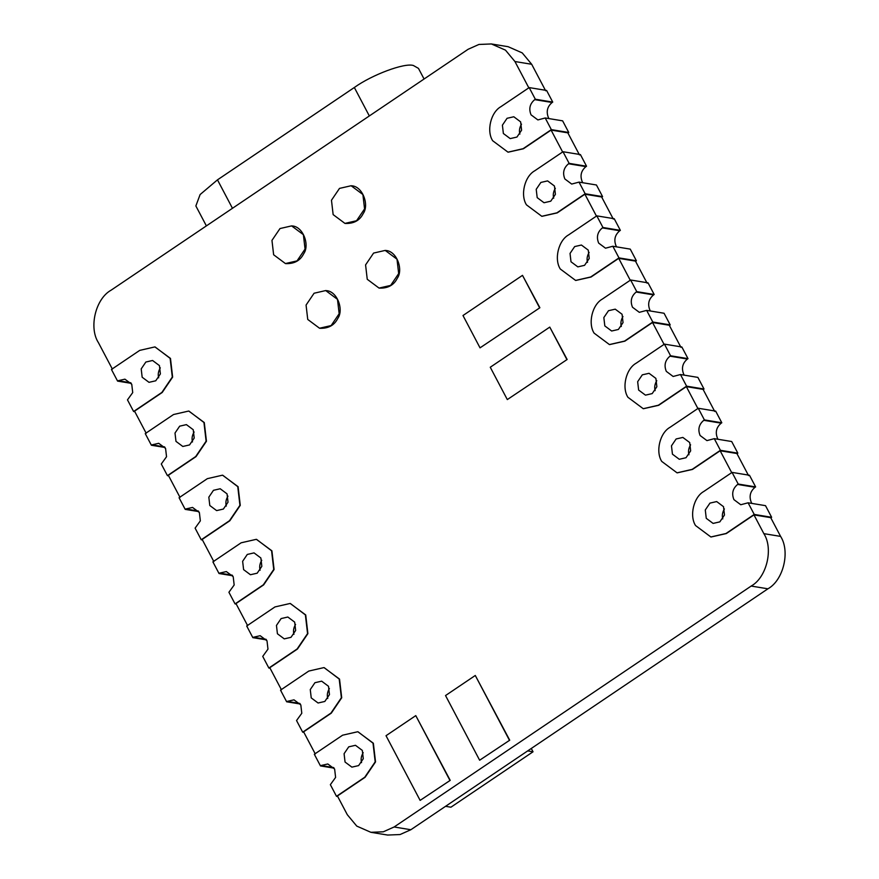 <?xml version="1.0" encoding="UTF-8"?>
<svg xmlns="http://www.w3.org/2000/svg" width="879" height="879" viewBox="0 0 879 879"><rect width="100%" height="100%" fill="white"/><g stroke="black" fill="none" stroke-linecap="round" stroke-linejoin="round"><path stroke-width="1.32" d="M112.38 369.114L98.393 342.601C88.625 327.504 95.613 298.673 111.095 290.191L468.144 49.268L478.934 44.455L491.372 43.95L505.48 50.147L514.94 61.53L528.927 88.043M748.556 475.605L736.899 453.509L720.154 450.762L731.811 472.858M714.737 411.471L703.09 389.375L686.345 386.628L697.992 408.724M680.928 347.337L669.271 325.241L652.526 322.494L664.183 344.59M613.3 219.069L601.643 196.973L584.898 194.215L596.555 216.311M647.109 283.203L635.462 261.107L618.717 258.349L630.364 280.456M579.481 154.935L567.834 132.839L551.089 130.081L562.736 152.177M491.372 43.95L508.117 46.697L522.225 52.894L531.685 64.277L545.661 90.801M180.008 497.393L168.35 475.286L196.028 456.619L206.455 441.236L204.28 422.546L188.798 411.097M213.817 561.527L202.17 539.431L229.837 520.753L240.264 505.37L238.099 486.691L222.607 475.231M315.264 753.929L303.607 731.833L331.284 713.155L341.711 697.772L339.536 679.093L324.054 667.633M247.636 625.661L235.979 603.565L263.656 584.887L274.083 569.504L271.908 550.825L256.426 539.365M281.445 689.795L269.798 667.699L297.465 649.021L307.892 633.638L305.727 614.959L290.235 603.499M146.189 433.259L134.542 411.152L162.208 392.484L172.636 377.102L170.471 358.412L154.979 346.963M711.034 536.992L726.307 533.564L753.973 514.896L770.718 517.643L780.607 536.399C790.375 551.496 783.387 580.327 767.905 588.809L410.856 829.732L400.066 834.545L387.628 835.05L370.883 832.303L356.775 826.106L347.315 814.723L337.426 795.967L365.093 777.289L375.531 761.906L373.355 743.227L357.863 731.767M539.882 307.749L480.033 347.853L462.991 315.517L522.5 275.358L539.882 307.749L480.033 347.853M509.721 740.206L479.637 760.225L445.532 695.553L475.286 675.479L509.721 740.206L479.637 760.225M450.213 780.365L420.129 800.384L386.024 735.712L415.778 715.627L450.213 780.365L420.129 800.384M567.153 359.489L507.315 399.582L490.262 367.246L549.771 327.098L567.153 359.489L507.315 399.582M379.201 288.103L379.365 288.125C387.925 288.411 393.891 285.137 397.275 278.28C403.582 269.655 396.682 250.724 385.551 250.471L385.376 250.449M319.692 328.252L319.857 328.285C328.416 328.57 334.383 325.285 337.767 318.44C344.074 309.804 337.173 290.883 326.043 290.619L325.867 290.597M285.587 263.579L285.763 263.612C294.322 263.898 300.288 260.613 303.673 253.767C309.968 245.131 303.068 226.211 291.938 225.947L291.773 225.925M345.095 223.431L345.26 223.453C353.83 223.738 359.797 220.464 363.181 213.608C369.477 204.983 362.577 186.051 351.446 185.799L351.281 185.766M508.15 152.188L523.412 148.76L551.089 130.081M541.958 216.322L557.231 212.894L584.898 194.215M575.778 280.456L591.04 277.028L618.717 258.349M609.586 344.59L624.859 341.162L652.526 322.494M643.406 408.724L658.679 405.296L686.345 386.628M677.215 472.858L692.487 469.43L720.154 450.762M753.973 514.896L763.862 533.652L780.607 536.399M767.905 588.809L751.16 586.062C766.642 577.569 773.63 548.749 763.862 533.652M751.16 586.062L394.122 826.985L410.856 829.732M370.883 832.303L383.321 831.798L394.122 826.985M369.334 115.94L354.336 87.493L217.476 179.854L232.463 208.29M354.336 87.493C372.081 74.726 404.56 62.629 413.383 65.496L418.47 68.386L424.074 79.011M206.378 225.892L195.863 205.95L200.115 194.545L217.476 179.854M168.647 475.836L167.428 475.638L161.286 464.002L166.538 456.728L165.571 448.4L158.725 443.302L151.99 444.84L164.615 446.917M535.322 99.228L552.737 102.096L546.595 90.449L529.18 87.592L535.322 99.228L534.729 99.635C529.839 103.744 528.609 108.809 531.037 114.83L537.882 119.929L545.211 117.984L551.342 129.631L568.757 132.487L567.944 133.037M549.001 118.61L548.452 117.687C546.024 111.666 547.254 106.601 552.144 102.491L552.737 102.096M303.903 732.372L302.684 732.174L296.542 720.538L301.794 713.276L300.827 704.936L293.993 699.838L287.246 701.376L299.882 703.453M602.95 227.496L620.365 230.364L614.223 218.717L596.808 215.86L602.95 227.496L602.357 227.903C597.467 232.012 596.237 237.077 598.665 243.098L605.51 248.197L612.839 246.252L618.981 257.899L636.385 260.755L635.572 261.316M616.629 246.878L616.08 245.966C613.652 239.934 614.882 234.869 619.772 230.759L620.365 230.364M738.206 484.043L755.621 486.9L749.479 475.253L732.064 472.397L738.206 484.043L737.613 484.439C732.723 488.548 731.493 493.613 733.932 499.646L740.766 504.744L748.095 502.799L754.237 514.435L771.641 517.291L770.828 517.852M751.886 503.414L751.336 502.502C748.908 496.47 750.139 491.405 755.028 487.296L755.621 486.9M270.084 668.238L268.864 668.04L262.733 656.404L267.974 649.131L267.007 640.802L260.173 635.704L253.438 637.242L266.062 639.319M260.865 557.989L254.031 552.891L247.296 554.44L242.637 561.296L243.604 569.636L250.438 574.734L257.184 573.196L261.832 566.329L260.865 557.989M260.129 570.218C259.206 566.955 259.744 563.637 261.755 560.264M723.516 506.667L716.682 501.568L709.946 503.118L705.288 509.974L706.255 518.313L713.089 523.412L719.835 521.873L724.483 515.006L723.516 506.667M722.78 518.896C721.857 515.632 722.395 512.314 724.406 508.941M622.068 314.264L615.234 309.166L608.499 310.705L603.84 317.572L604.818 325.911L611.652 331.009L618.387 329.46L623.035 322.604L622.068 314.264M621.332 326.494C620.409 323.23 620.959 319.912 622.969 316.539M569.131 163.362L586.546 166.23L580.415 154.583L562.999 151.726L569.131 163.362L568.537 163.769C563.648 167.878 562.417 172.943 564.856 178.964L571.691 184.063L579.019 182.118L585.161 193.765L602.576 196.621L601.752 197.171M582.81 182.744L582.272 181.821C579.832 175.8 581.063 170.735 585.952 166.625L586.546 166.23M520.632 121.862L513.797 116.764L507.051 118.302L502.403 125.17L503.37 133.509L510.205 138.607L516.94 137.058L521.599 130.191L520.632 121.862M519.885 134.091C518.962 130.828 519.511 127.51 521.522 124.137M554.44 185.996L547.606 180.898L540.871 182.436L536.212 189.304L537.19 197.643L544.024 202.741L550.759 201.192L555.407 194.336L554.44 185.996M553.704 198.225C552.781 194.962 553.33 191.644 555.341 188.271M588.26 250.13L581.426 245.032L574.679 246.57L570.031 253.438L570.998 261.777L577.833 266.875L584.568 265.326L589.227 258.47L588.26 250.13M587.513 262.36C586.59 259.096 587.139 255.778 589.15 252.405M134.828 411.702L133.608 411.504L127.477 399.857L132.718 392.594L131.751 384.266L124.917 379.168L118.182 380.706L130.806 382.783M636.759 291.641L654.174 294.498L648.043 282.851L630.628 279.994L636.759 291.641L636.165 292.037C631.276 296.146 630.056 301.211 632.484 307.232L639.319 312.331L646.647 310.386L652.789 322.033L670.205 324.889L669.38 325.45M650.438 311.012L649.9 310.1C647.46 304.068 648.691 299.003 653.58 294.894L654.174 294.498M159.418 365.587L152.583 360.489L145.848 362.038L141.2 368.894L142.167 377.234L149.001 382.332L155.737 380.794L160.396 373.927L159.418 365.587M158.681 377.816C157.759 374.553 158.308 371.235 160.319 367.861M670.578 355.775L687.993 358.632L681.851 346.985L664.436 344.128L670.578 355.775L669.985 356.171C665.095 360.28 663.865 365.345 666.304 371.367L673.138 376.476L680.467 374.531L686.609 386.167L704.013 389.023L703.2 389.584M684.258 375.146L683.708 374.234C681.28 368.202 682.511 363.137 687.4 359.028L687.993 358.632M689.696 442.533L682.862 437.434L676.127 438.973L671.468 445.84L672.446 454.179L679.28 459.277L686.016 457.728L690.663 450.872L689.696 442.533M688.96 454.762C688.037 451.498 688.587 448.18 690.597 444.807M704.398 419.909L721.802 422.766L715.671 411.119L698.256 408.263L704.398 419.909L703.793 420.305C698.904 424.414 697.684 429.479 700.113 435.512L706.947 440.61L714.286 438.665L720.417 450.301L737.833 453.157L737.009 453.718M718.066 439.28L717.528 438.368C715.088 432.336 716.319 427.271 721.209 423.162L721.802 422.766M655.888 378.399L649.054 373.3L642.307 374.839L637.66 381.706L638.626 390.045L645.461 395.143L652.196 393.594L656.855 386.738L655.888 378.399M655.152 390.628C654.229 387.364 654.767 384.046 656.778 380.673M193.237 429.721L186.403 424.623L179.668 426.172L175.009 433.028L175.976 441.368L182.81 446.466L189.556 444.928L194.204 438.061L193.237 429.721M192.501 441.95C191.578 438.687 192.116 435.369 194.127 431.996M362.313 750.402L355.468 745.304L348.732 746.842L344.085 753.71L345.051 762.038L351.886 767.136L358.621 765.598L363.28 758.731L362.313 750.402M361.566 762.631C360.643 759.368 361.192 756.05 363.203 752.677M294.674 622.123L287.84 617.025L281.104 618.574L276.456 625.441L277.423 633.77L284.258 638.868L290.993 637.33L295.652 630.463L294.674 622.123M293.938 634.352C293.015 631.089 293.564 627.771 295.575 624.398M337.712 796.517L336.492 796.308L330.361 784.672L335.602 777.41L334.635 769.07L327.801 763.972L321.066 765.51L333.69 767.587M328.493 686.268L321.659 681.17L314.924 682.708L310.265 689.575L311.232 697.904L318.077 703.002L324.812 701.464L329.46 694.597L328.493 686.268M327.757 698.486C326.834 695.234 327.373 691.916 329.383 688.543M236.275 604.104L235.056 603.906L228.914 592.27L234.166 584.996L233.199 576.668L226.353 571.57L219.618 573.108L232.254 575.185M202.456 539.97L201.236 539.772L195.105 528.136L200.346 520.862L199.379 512.534L192.545 507.436L185.81 508.974L198.434 511.051M227.046 493.855L220.211 488.757L213.476 490.306L208.828 497.162L209.795 505.502L216.63 510.6L223.365 509.062L228.024 502.195L227.046 493.855M226.31 506.084C225.387 502.821 225.936 499.503 227.947 496.13M222.772 475.264L237.759 486.636L239.934 505.315L229.507 520.698L201.236 539.772M222.442 475.198L207.345 478.659L179.074 497.734L185.216 509.38L185.81 508.974M324.219 667.666L339.206 679.038L341.382 697.717L330.943 713.1L302.684 732.174M323.879 667.611L308.782 671.062L280.522 690.136L286.653 701.783L287.246 701.376M290.4 603.532L305.387 614.904L307.562 633.583L297.135 648.966L268.864 668.04M290.07 603.477L274.973 606.928L246.702 626.002L252.844 637.649L253.438 637.242M358.028 731.8L373.015 743.173L375.19 761.851L364.763 777.234L336.492 796.308M357.698 731.746L342.601 735.196L314.33 754.27L320.472 765.917L321.066 765.51M188.963 411.119L203.95 422.491L206.115 441.181L195.687 456.564L167.428 475.638M188.622 411.064L173.526 414.525L145.255 433.6L151.397 445.246L151.99 444.84M664.436 344.128L636.176 363.203C626.112 368.719 621.574 387.452 627.914 397.275L643.241 408.702L658.338 405.241L686.609 386.167M680.467 374.531L697.882 377.388L704.013 389.023M698.256 408.263L669.985 427.337C659.92 432.853 655.382 451.586 661.733 461.409L677.05 472.836L692.158 469.375L720.417 450.301M714.286 438.665L731.691 441.522L737.833 453.157M155.143 346.985L170.13 358.357L172.306 377.047L161.879 392.43L133.608 411.504M154.814 346.93L139.706 350.391L111.446 369.466L117.588 381.101L118.182 380.706M596.808 215.86L568.548 234.935C558.484 240.45 553.946 259.184 560.286 268.996L575.613 280.434L590.71 276.973L618.981 257.899M612.839 246.252L630.254 249.12L636.385 260.755M562.999 151.726L534.729 170.801C524.664 176.316 520.126 195.05 526.477 204.862L541.794 216.289L556.89 212.839L585.161 193.765M579.019 182.118L596.434 184.986L602.576 196.621M529.18 87.592L500.92 106.667C490.856 112.182 486.307 130.916 492.658 140.728L507.985 152.155L523.082 148.705L551.342 129.631M545.211 117.984L562.626 120.841L568.757 132.487M630.628 279.994L602.357 299.069C592.292 304.584 587.754 323.318 594.105 333.141L609.422 344.568L624.529 341.107L652.789 322.033M646.647 310.386L664.063 313.254L670.205 324.889M732.064 472.397L703.804 491.471C693.74 496.987 689.202 515.72 695.542 525.543L710.869 536.97L725.966 533.509L754.237 514.435M748.095 502.799L765.51 505.656L771.641 517.291M256.591 539.398L271.578 550.77L273.743 569.449L263.315 584.832L235.056 603.906M256.25 539.343L241.154 542.793L212.894 561.868L219.025 573.515L219.618 573.108M362.895 194.534L351.117 185.744L339.492 188.403L331.471 200.236L333.141 214.608L344.931 223.398L356.544 220.739L364.565 208.905L362.895 194.534M303.387 234.682L291.608 225.892L279.994 228.551L271.963 240.385L273.633 254.767L285.422 263.557L297.036 260.887L305.057 249.054L303.387 234.682M337.492 299.354L325.702 290.564L314.089 293.234L306.068 305.068L307.738 319.44L319.527 328.23L331.141 325.571L339.162 313.737L337.492 299.354M397 259.206L385.211 250.416L373.597 253.075L365.576 264.909L367.246 279.28L379.025 288.07L390.65 285.411L398.67 273.578L397 259.206M549.771 327.098L566.823 359.434M415.778 715.627L449.883 780.31M475.286 675.479L509.38 740.151M522.5 275.358L539.541 307.694M151.397 445.246L165.021 447.477M286.653 701.783L300.277 704.013M252.844 637.649L266.469 639.879M117.588 381.101L131.213 383.343M320.472 765.917L334.097 768.147M219.025 573.515L232.649 575.745M185.216 509.38L198.841 511.611M527.675 750.908L533.037 751.787L450.916 807.208L445.554 806.318M533.037 751.787L531.29 748.468M531.685 64.277L514.94 61.53M534.729 99.635L552.144 102.491M602.357 227.903L619.772 230.759M737.613 484.439L755.028 487.296M568.537 163.769L585.952 166.625M636.165 292.037L653.58 294.894M669.985 356.171L687.4 359.028M703.793 420.305L721.209 423.162"/></g></svg>
